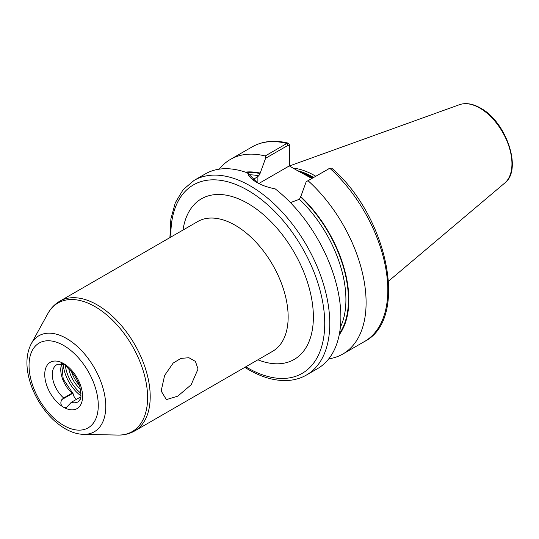 <?xml version="1.0" encoding="UTF-8"?>
<svg xmlns="http://www.w3.org/2000/svg" width="539" height="539" viewBox="0 0 539 539"><rect width="100%" height="100%" fill="white"/><g stroke="black" fill="none" stroke-linecap="round" stroke-linejoin="round"><path stroke-width="0.81" d="M61.433 364.586C58.758 364.068 57.195 364.115 56.743 364.735A21.405 12.357 -120 0 0 52.842 379.436A21.405 12.357 -120 0 0 63.663 398.004L61.844 399.608C60.078 402.835 60.685 405.395 63.663 407.295L66.445 407.497L71.229 402.37A21.405 12.357 -120 0 0 78.148 401.804L80.062 399.48C81.315 399.055 81.227 394.757 79.812 386.584C77.495 379.254 73.621 373.224 68.204 368.494L63.663 363.609L61.096 363.279L61.433 364.586L64.114 363.899M161.336 390.223L164.624 375.434L173.187 363.05L180.922 358.395L188.906 357.721L195.408 361.393L198.042 369.033L191.129 384.792L177.769 396.158L166.376 399.608L161.363 391.354L161.336 390.223M311.872 178.463L296.538 170.102L312.364 178.18M315.719 176.24A79.543 45.923 -120 0 0 314.641 175.606A79.543 45.923 -120 0 0 293.115 168.121M194.134 180.37A112.368 64.875 -120 0 1 250.318 185.935A112.368 64.875 -120 0 1 323.723 284.956A112.368 64.875 -120 0 1 306.502 375.003L317.599 368.595A112.368 64.875 -120 0 0 337.192 287.422A112.368 64.875 -120 0 0 275.193 188.872C268.031 187.498 261.839 185.301 256.625 182.297L256.625 182.297C251.504 179.332 248.513 176.219 247.644 172.965A112.368 64.875 -120 0 0 205.231 173.962L194.134 180.37L183.166 189.64L175.316 202.725L170.87 218.955L169.906 237.611M63.663 398.004L72.111 393.126A21.405 12.357 60 0 1 61.527 364.607M76.45 399.359A5.35 3.093 -120 0 1 73.163 393.78L63.231 379.092L61.756 364.647M61.844 399.608L72.96 393.187L72.111 393.126M80.641 397.721A21.405 12.357 60 0 1 79.678 397.492L71.229 402.37M253.148 179.669L258.767 175.822L260.027 173.571L265.579 158.298L265.175 155.987L286.869 143.462L288.352 143.185L289.679 145.106L289.679 166.14M306.186 181.744L329.801 168.249A112.368 64.875 -120 0 1 364.519 341.504C409.31 319.014 387.763 216.072 331.653 168.141L329.801 168.249L306.186 181.744L300.641 197.018L299.381 199.268L290.44 202.624M328.777 358.826A112.368 64.875 -120 0 0 342.824 354.029A112.368 64.875 -120 0 0 308.113 180.774M339.213 334.847A96.919 55.955 -120 0 0 300.641 196.499M247.644 172.965L257.278 182.667M265.175 155.987A112.368 64.875 -120 0 0 230.456 159.403A112.368 64.875 -120 0 0 219.279 169.165M260.027 173.053A96.919 55.955 -120 0 0 245.265 172.123M289.47 166.019L289.47 146.231L288.028 145.335L265.579 158.298M296.538 170.102L289.288 165.918L258.841 183.496M289.679 145.106L289.47 146.231M79.678 397.492L80.527 397.56M65.307 364.97A27.287 15.752 -120 0 0 80.991 393.349M80.938 395.828A28.715 16.581 60 0 1 63.231 364.377M66.573 338.512A55.429 32.003 60 0 1 104.782 395.747A55.429 32.003 60 0 1 83.599 434.367C77.448 434.171 71.289 432.278 65.138 428.7C54.506 422.354 45.512 412.935 38.154 400.437C33.903 393.086 30.811 385.526 28.89 377.758C25.643 364.546 26.431 353.2 31.269 343.727A55.429 32.003 60 0 1 66.573 338.512M63.663 425.433A48.961 28.271 -120 0 0 98.28 405.443A48.961 28.271 -120 0 0 63.663 345.472A48.961 28.271 -120 0 0 29.039 365.462A48.961 28.271 -120 0 0 63.663 425.433M182.997 230.052A92.748 53.55 60 0 1 247.799 203.412A92.748 53.55 60 0 1 313.179 311.037A92.748 53.55 60 0 1 257.911 359.803M134.689 430.944L272.64 351.3A74.914 43.248 -120 0 0 284.12 291.269A74.914 43.248 -120 0 0 235.186 225.262A74.914 43.248 -120 0 0 197.725 221.549L59.782 301.193A74.914 43.248 60 0 1 97.236 304.906A74.914 43.248 60 0 1 146.17 370.913A74.914 43.248 60 0 1 134.689 430.944C129.616 433.828 124.024 435.202 117.906 435.067A74.241 42.864 -120 0 0 146.278 383.344A74.241 42.864 -120 0 0 95.1 306.678A74.241 42.864 -120 0 0 47.816 313.664C50.76 308.301 54.749 304.144 59.782 301.193M245.797 366.796A108.797 62.814 -120 0 0 247.799 367.975A108.797 62.814 -120 0 0 324.727 323.562A108.797 62.814 -120 0 0 247.799 190.307A108.797 62.814 -120 0 0 170.89 237.045M312.957 177.836A78.829 45.512 -120 0 0 312.371 177.499A78.829 45.512 -120 0 0 300.944 172.271M313.146 177.729A78.829 45.512 -120 0 0 312.559 177.392A78.829 45.512 -120 0 0 299.731 171.712M313.583 177.472A78.903 45.552 -120 0 0 312.95 177.102A78.903 45.552 -120 0 0 297.764 170.769M459.511 104.674C465.844 102.558 472.844 103.69 480.498 108.069C506.316 121.666 522.722 169.832 504.753 183.031A45.485 26.256 -120 0 0 508.823 146.002A45.485 26.256 -120 0 0 479.791 108.069A45.485 26.256 -120 0 0 459.511 104.674L289.679 165.884M71.606 371.829A21.405 12.357 -120 0 0 79.435 385.385M63.663 407.295A26.755 15.449 60 0 1 44.744 374.531A26.755 15.449 60 0 1 63.663 363.609A26.755 15.449 60 0 1 82.582 396.374A26.755 15.449 60 0 1 63.663 407.295M80.466 389.185A22.833 13.179 60 0 1 68.83 369.033M339.469 333.506A96.313 55.605 -120 0 0 300.641 197.018M340.358 327.288A94.534 54.58 -120 0 0 299.381 199.268M288.028 145.335L286.869 143.462A112.368 64.875 -120 0 0 252.151 146.877C262.628 141.002 274.695 139.769 288.352 143.185M260.027 173.571A96.313 55.605 -120 0 0 246.552 172.568M258.767 175.822A94.534 54.58 -120 0 0 249.732 174.791M257.885 176.334L257.885 182.997M63.663 363.609L61.844 364.66M83.599 434.367L117.906 435.067M306.502 375.003C300.802 378.27 294.476 380.103 287.53 380.494C275.153 381.08 262.156 377.455 248.533 369.613L244.814 367.362M504.753 183.031L388.579 281.129M364.519 341.504L342.824 354.029M252.151 146.877L230.456 159.403M31.269 343.727L47.816 313.664M330.07 168.107L328.777 168.714M80.271 397.384L80.688 397.492"/></g></svg>
